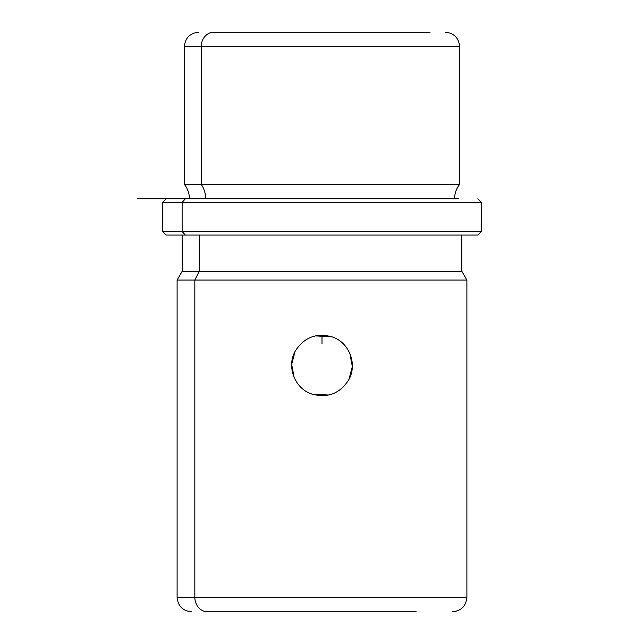 <?xml version="1.0" encoding="UTF-8"?>
<svg xmlns="http://www.w3.org/2000/svg" width="644" height="644" viewBox="0 0 644 644"><rect width="100%" height="100%" fill="white"/><g stroke="black" fill="none" stroke-linecap="round" stroke-linejoin="round"><path stroke-width="0.97" d="M348.935 379.437L352.324 366.581L349.877 353.492M333.125 337.239L332.376 336.957M331.829 336.764L315.182 335.902M295.371 350.924C304.427 336.989 316.953 332.409 332.94 337.166C349.603 343.002 357.597 364.721 348.629 380.016C339.573 393.951 327.047 398.531 311.06 393.774C294.397 387.938 286.403 366.219 295.371 350.924C286.403 366.219 294.397 387.938 311.06 393.774C327.047 398.531 339.573 393.951 348.629 380.016C357.597 364.721 349.603 343.002 332.94 337.166C316.953 332.409 304.427 336.989 295.371 350.924M295.065 351.503L291.676 364.359L294.123 377.448M310.875 393.701L311.624 393.983M312.171 394.176L328.818 395.038M416.185 32.2L213.913 32.2A14.49 12.719 90 0 0 201.194 46.69L184.345 46.69L201.194 46.69A14.49 12.719 -90 0 1 213.913 32.2L430.087 32.2M227.815 32.2L213.913 32.2M454.584 198.835C454.632 193.433 456.322 188.603 459.655 184.345L201.194 184.345L459.655 184.345L459.655 46.69L201.194 46.69L201.194 184.345L184.345 184.345L201.194 184.345L201.194 46.69L459.655 46.69C458.794 37.891 453.964 33.061 445.165 32.2M201.194 184.345A23.232 20.391 -90 0 1 205.645 198.835A23.232 20.391 90 0 0 201.194 184.345M458.697 198.835L137.252 198.835L185.303 198.835L182.123 202.458L185.303 198.835M166.233 198.835L162.61 202.458L162.61 231.438L182.123 231.438L162.61 231.438L166.233 235.06L185.303 235.06L182.123 231.438L182.123 202.458L182.123 231.438L185.303 235.06L477.768 235.06L481.39 231.438L182.123 231.438L481.39 231.438L481.39 202.458L162.61 202.458L481.39 202.458L477.768 198.835M185.303 235.06L477.751 235.06L461.829 235.06L461.829 271.285L199.286 271.285L199.286 235.06L199.286 271.285L182.172 271.285L461.829 271.285L466.9 280.068L194.842 280.068L199.286 271.285L194.842 280.068L177.1 280.068L194.842 280.068L194.842 597.31L177.1 597.31L194.842 597.31A14.49 12.719 90 0 0 207.553 611.8L227.815 611.8L207.553 611.8A14.49 12.719 -90 0 1 194.842 597.31L466.9 597.31L194.842 597.31L194.842 280.068L466.9 280.068L466.9 597.31C466.039 606.109 461.209 610.939 452.41 611.8M416.185 611.8L207.553 611.8L416.185 611.8M322 335.13L322 343.735M189.417 198.835C189.368 193.433 187.678 188.603 184.345 184.345L184.345 46.69C185.206 37.891 190.036 33.061 198.835 32.2M191.59 611.8C182.791 610.939 177.961 606.109 177.1 597.31L177.1 280.068L182.172 271.285L182.172 235.06"/></g></svg>
